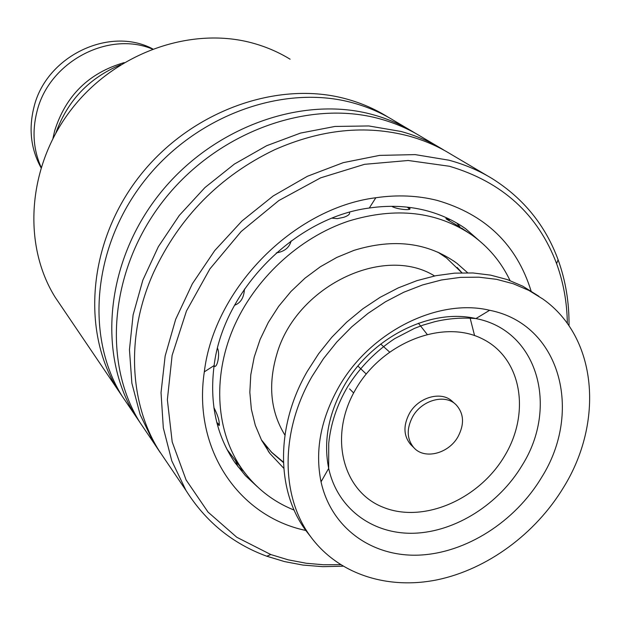 <?xml version="1.0" encoding="UTF-8"?>
<svg xmlns="http://www.w3.org/2000/svg" width="621" height="621" viewBox="0 0 621 621"><rect width="100%" height="100%" fill="white"/><g stroke="black" fill="none" stroke-linecap="round" stroke-linejoin="round"><path stroke-width="0.93" d="M40.986 167.647C30.903 149.133 28.543 129.044 33.907 107.386C45.838 56.364 109.203 25.834 152.681 48.873M52.956 138.367L54.64 130.884C65.741 95.626 88.927 72.867 124.192 62.612M41.11 167.251C33.387 149.754 31.997 131.217 36.95 111.656C48.694 62.162 108.054 30.507 152.3 49.02M457.988 436.742C464.593 424.151 463.957 413.493 456.062 404.752C445.273 393.644 421.884 399.932 412.686 416.652C406.382 428.738 406.778 439.086 413.881 447.71C424.469 459.866 448.595 453.718 457.988 436.742M455.146 403.937L452.616 401.686C441.857 390.601 418.546 396.858 409.394 413.508C403.122 425.54 403.526 435.857 410.605 444.465L411.576 445.428M538.842 296.24L522.766 286.188L507.295 279.574L490.606 275.126L472.954 272.961L454.611 273.147L435.849 275.701L416.986 280.63L398.317 287.865L380.161 297.304L362.835 308.816L346.611 322.214L331.793 337.273L318.612 353.745L307.294 371.342C275.654 425.882 276.143 490.217 305.617 530.21L310.834 536.917M563.542 487.423C604.054 422.133 597.534 337.63 543.01 299.112L528.898 290.426L513.342 283.781L496.575 279.334L478.838 277.176L460.386 277.377L441.523 279.97L422.544 284.946L403.759 292.243L385.494 301.767L368.043 313.364L351.719 326.863L336.784 342.031L323.51 358.612L312.107 376.326C280.218 431.23 280.645 495.938 310.244 536.102C337.847 574.231 387.527 590.059 437.463 579.766C487.477 569.216 535.481 533.788 563.542 487.423M338.282 387.892C320.56 419.866 314.816 451.18 321.041 481.849C331.226 528.114 372.033 557.029 418.919 555.12C465.882 553.187 514.933 521.819 541.45 477.658C583.437 411.521 560.196 324.108 489.643 310.283C437.782 297.785 369.355 332.049 338.282 387.892M380.696 344.05L389.491 351.96M357.929 366.072L366.219 374.005M349.545 388.87L353.636 392.953M242.842 470.19L235.406 460.541M268.567 451.638L269.7 453.19M216.946 423.056L219.174 425.54C219.694 421.566 218.041 415.767 214.206 408.144L213.911 407.803M214.028 366.064C217.288 368.944 220.23 353.706 217.505 348.296M234.521 305.268C240.669 303.009 243.975 297.622 244.441 289.107M276.298 252.902C284.441 251.59 289.378 247.6 291.117 240.94M332.119 218.173L337.397 218.623L343.747 217.303C348.28 215.735 350.19 214.059 349.476 212.289M391.843 206.335C396.322 209.37 412.631 210.93 409.674 208.26L409.037 207.725M448.781 219.842L447.399 219.104C445.552 218.219 445.412 218.336 446.988 219.446L460.231 227.162M467.636 272.766L456.916 263.304C428.024 242.469 393.706 238.161 353.962 250.372L336.815 257.42L320.366 266.751L304.973 278.185L290.97 291.474L278.65 306.339L268.288 322.454L260.09 339.485L254.222 357.044L250.783 374.774L249.836 392.293L251.358 409.247L255.293 425.292L261.526 440.118L269.894 453.454L283.774 468.273M510.035 280.552C501.263 262.101 488.548 246.925 471.898 235.033C436.967 211.388 395.887 206.731 348.645 221.068C298.872 237.618 253.935 279.45 232.984 329.014C212.157 378.647 216.372 432.332 241.895 468.855C255.355 487.749 272.774 501.504 294.144 510.113M290.1 59.212C279.07 52.451 267.17 47.243 254.393 43.571C192.751 25.655 116.158 51.892 71.958 108.667C27.611 165.341 21.976 243.929 55.114 297.156L61.976 307.286M567.338 323.471C567.066 302.543 563.48 282.602 556.602 263.638C537.98 214.416 502.273 181.961 449.472 166.265L408.199 160.49L364.535 164.324L320.638 177.847L278.782 200.591L241.189 231.486L209.875 268.947L186.471 310.981L172.118 355.352L167.359 399.738L172.196 441.919L186.083 479.924L208.051 512.115L236.795 537.266L270.803 554.545L288.214 559.832L306.269 563.255L323.254 564.745L340.502 564.683M342.963 566.197L322.819 566.67L302.986 565.071L284.573 561.601L266.797 556.222C232.673 543.717 205.737 521.787 185.982 490.435L171.784 460.867L163.323 427.947L161.033 392.635L165.147 356.027L175.673 319.326L192.363 283.766L214.711 250.597L241.988 220.975L273.256 195.918L307.411 176.279L343.266 162.648L379.578 155.39L415.162 154.613L448.874 160.187C464.679 164.433 479.257 170.651 492.593 178.856C523.65 198.541 545.479 225.501 558.093 259.733C565.653 280.653 569.294 302.691 569.007 325.839M305.827 530.466C239.209 516.579 192.595 449.806 204.317 371.855C214.253 288.563 293.655 208.113 375.852 197.734C397.331 194.629 417.762 195.514 437.161 200.397C485.366 214.385 516.664 244.565 531.064 290.946M484.481 245.295L465.494 228.613C453.439 220.176 439.916 214.066 424.943 210.294C407.306 205.924 388.754 205.171 369.293 208.019C294.843 217.622 223.281 290.154 214.105 365.559C209.362 403.013 216.349 435.43 235.08 462.816L245.427 475.639L257.381 486.771M125.186 400.646L117.594 389.437C80.932 330.473 88.368 241.274 139.709 176.022C190.864 110.662 278.255 79.698 347.108 99.166C361.391 103.14 374.626 108.877 386.821 116.36L387.978 117.074M129.603 407.159L121.964 395.88C85.061 336.535 92.638 246.599 144.468 180.758C196.112 114.792 284.255 83.486 353.597 103.055C367.974 107.053 381.302 112.812 393.574 120.35L409.348 129.665M142.838 426.712L135.06 415.216C97.466 354.746 105.454 262.629 158.766 194.978C211.893 127.204 302.28 94.873 373.066 114.73C387.745 118.782 401.337 124.642 413.834 132.32L415.177 133.15M147.573 433.706L139.741 422.133C101.906 361.267 110.049 268.373 163.89 200.071C217.544 131.652 308.738 98.949 380.029 118.898C394.816 122.974 408.494 128.873 421.077 136.597L438.24 146.735M160.241 452.585L153.814 442.92L140.129 414.611L131.869 383.204L129.455 349.631L133.104 314.917L142.822 280.195L158.378 246.638L179.314 215.402L204.938 187.565L234.373 164.084L266.611 145.733L300.525 133.08L334.967 126.451L368.804 125.954L400.964 131.458C416.062 135.588 430.027 141.588 442.843 149.459L444.403 150.429M166.886 462.226L158.852 450.357C129.013 402.431 125.822 333.919 153.721 272.208C179.609 216.892 219.873 176.092 274.505 149.801C320.801 129.315 365.451 124.697 408.463 135.952C423.677 140.098 437.735 146.137 450.636 154.062L487.803 176.022M418.414 323.238L427.046 334.214M437.859 252.149L446.491 257.956L461.884 272.79M457.165 267.441L461.923 272.79M474.576 335.588L469.973 317.502M434.591 275.957C383.467 244.177 295.782 286.506 276.725 354.544C267.876 384.981 270.616 411.832 284.93 435.096M283.44 462.567L271.649 452.398L261.371 439.823M343.817 386.324C328.362 414.16 323.316 441.515 328.68 468.389C337.467 508.941 373.097 534.658 414.316 533.222C455.604 531.778 498.873 504.26 522.121 465.362C558.978 407.05 537.794 330.395 475.919 318.573C430.415 307.814 370.908 337.708 343.817 386.324M355.507 389.584C328.276 436.268 342.621 491.537 383.165 507.279C423.336 523.705 479.039 499.47 504.694 455.822C530.901 412.429 521.516 357.68 481.95 338.639C442.796 318.922 382.132 342.629 355.507 389.584M320.537 479.365L321.29 481.422M442.967 255.41L439.412 252.848M283.432 462.164L271.649 452.251L262.039 441.096M489.643 310.283L475.919 318.573C462.094 317.416 448.385 318.457 434.785 321.701L423.235 325.047L414.486 328.369L394.809 338.577C375.697 351.214 359.978 367.244 347.651 386.689C337.063 404.713 330.752 423.6 328.726 443.347L328.68 468.389L321.041 481.849M305.617 530.21L310.244 536.102M413.881 447.71L410.605 444.465M456.916 263.304L453.33 260.727M241.895 468.855L226.96 449.348M467.745 232.246L461.442 228.008M449.387 219.904L445.668 217.404M460.316 227.325L456.846 223.102M409.65 209.223L407.702 207.561M214.129 365.35L214.641 366.336M214.16 408.082L214.02 408.556M216.776 422.381L219.485 424.904M235.375 460.378L237.975 466.682L243.626 471.269M268.412 451.42L265.695 445.676M270.803 554.545L266.797 556.222M465.494 228.613L461.341 225.834M185.982 490.435L158.852 450.357M153.814 442.92L139.741 422.133M117.594 389.437L55.114 297.156M135.06 415.216L121.964 395.88M214.105 365.559L204.317 371.855M369.293 208.019L375.852 197.734M556.602 263.638L558.093 259.733M120.707 64.739C89.168 77.912 67.565 100.618 55.906 132.847"/></g></svg>
